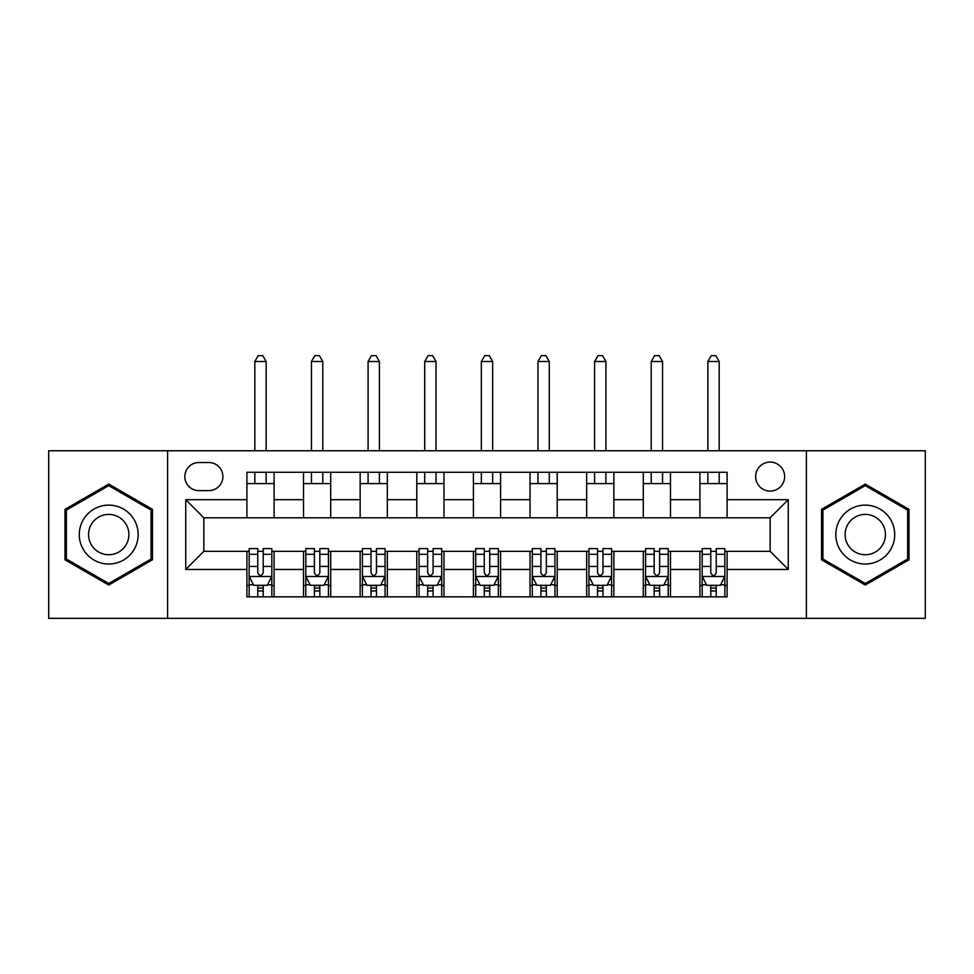 <?xml version="1.0" encoding="UTF-8"?>
<svg xmlns="http://www.w3.org/2000/svg" width="974" height="974" viewBox="0 0 974 974"><rect width="100%" height="100%" fill="white"/><g stroke="black" fill="none" stroke-linecap="round" stroke-linejoin="round"><path stroke-width="1.46" d="M770.142 462.078A14.5 14.5 0 0 0 755.641 476.578A14.5 14.5 0 0 0 770.142 491.079A14.5 14.5 0 0 0 784.642 476.578A14.5 14.5 0 0 0 770.142 462.078M806.387 618.38L925.3 618.38L925.3 450.755L806.387 450.755L806.387 618.38L167.613 618.38L167.613 450.755L48.7 450.755L48.7 618.38L167.613 618.38M198.879 490.628L208.838 490.628A14.038 14.038 0 0 0 222.888 476.578A14.038 14.038 0 0 0 208.838 462.54L198.879 462.54A14.038 14.038 0 0 0 184.829 476.578A14.038 14.038 0 0 0 198.879 490.628M806.387 450.755L167.613 450.755M246.897 569.449L185.742 569.449L185.742 499.686L246.897 499.686L246.897 517.803L203.858 517.803L203.858 551.333L246.897 551.333L246.897 596.855L727.103 596.855L727.103 551.333L770.142 551.333L770.142 517.803L727.103 517.803L727.103 499.686L788.258 499.686L788.258 569.449L727.103 569.449M727.103 499.686L727.103 472.28L246.897 472.28L246.897 499.686M699.916 472.28L699.916 517.803L727.103 517.803M699.916 517.803L246.897 517.803M246.897 551.333L249.161 551.333M257.769 551.333L263.211 551.333M271.819 551.333L274.084 551.333L274.084 596.855M305.787 551.333L274.084 551.333M314.395 551.333L319.837 551.333M328.445 551.333L330.71 551.333L330.71 596.855M362.413 551.333L330.71 551.333M371.021 551.333L376.463 551.333M385.071 551.333L387.335 551.333L387.335 596.855M419.051 551.333L387.335 551.333M427.659 551.333L433.089 551.333M441.697 551.333L443.961 551.333L443.961 596.855M475.677 551.333L443.961 551.333M484.285 551.333L489.715 551.333M498.323 551.333L500.587 551.333L500.587 596.855M532.303 551.333L500.587 551.333M540.911 551.333L546.341 551.333M554.949 551.333L557.213 551.333L557.213 596.855M588.929 551.333L557.213 551.333M597.537 551.333L602.979 551.333M611.587 551.333L613.851 551.333L613.851 596.855M645.555 551.333L613.851 551.333M654.163 551.333L659.605 551.333M668.213 551.333L670.477 551.333L670.477 596.855M702.181 551.333L670.477 551.333M710.789 551.333L716.231 551.333M724.839 551.333L727.103 551.333M274.084 472.28L274.084 517.803M246.897 483.603L274.084 483.603M246.897 585.532L249.161 585.532M257.769 585.532L263.211 585.532M271.819 585.532L274.084 585.532M303.523 551.333L303.523 596.855M303.523 472.28L303.523 517.803M330.71 472.28L330.71 517.803M303.523 483.603L330.71 483.603M303.523 585.532L305.787 585.532M314.395 585.532L319.837 585.532M328.445 585.532L330.71 585.532M360.149 551.333L360.149 596.855M360.149 585.532L362.413 585.532M371.021 585.532L376.463 585.532M385.071 585.532L387.335 585.532M360.149 472.28L360.149 517.803M387.335 472.28L387.335 517.803M360.149 483.603L387.335 483.603M416.787 551.333L416.787 596.855M416.787 585.532L419.051 585.532M427.659 585.532L433.089 585.532M441.697 585.532L443.961 585.532M416.787 472.28L416.787 517.803M443.961 472.28L443.961 517.803M416.787 483.603L443.961 483.603M473.413 551.333L473.413 596.855M473.413 585.532L475.677 585.532M484.285 585.532L489.715 585.532M498.323 585.532L500.587 585.532M473.413 472.28L473.413 517.803M500.587 472.28L500.587 517.803M473.413 483.603L500.587 483.603M530.039 551.333L530.039 596.855M530.039 585.532L532.303 585.532M540.911 585.532L546.341 585.532M554.949 585.532L557.213 585.532M530.039 472.28L530.039 517.803M557.213 472.28L557.213 517.803M530.039 483.603L557.213 483.603M586.665 551.333L586.665 596.855M586.665 585.532L588.929 585.532M597.537 585.532L602.979 585.532M611.587 585.532L613.851 585.532M586.665 472.28L586.665 517.803M613.851 472.28L613.851 517.803M586.665 483.603L613.851 483.603M643.29 551.333L643.29 596.855M643.29 585.532L645.555 585.532M654.163 585.532L659.605 585.532M668.213 585.532L670.477 585.532M643.29 472.28L643.29 517.803M670.477 472.28L670.477 517.803M643.29 483.603L670.477 483.603M699.916 551.333L699.916 596.855M699.916 585.532L702.181 585.532M710.789 585.532L716.231 585.532M724.839 585.532L727.103 585.532M699.916 483.603L727.103 483.603M203.858 517.803L185.742 499.686M203.858 551.333L185.742 569.449M788.258 499.686L770.142 517.803M788.258 569.449L770.142 551.333M108.723 585.045L152.443 559.807L152.443 509.329L108.723 484.09L65.014 509.329L65.014 559.807L108.723 585.045M908.986 509.329L865.277 484.09L821.557 509.329L821.557 559.807L865.277 585.045L908.986 559.807L908.986 509.329M257.769 590.975L263.211 590.975M249.161 554.291L257.769 554.291L257.769 548.606L249.161 548.606L249.161 576.243L253.69 585.301L267.278 585.301L271.819 576.243L271.819 548.606L263.211 548.606L263.211 554.291L271.819 554.291M271.819 576.243L271.819 596.855M249.161 576.243L249.161 596.855M263.211 585.301L263.211 596.855M257.769 596.855L257.769 585.301M257.769 554.291L257.769 572.846C259.583 576.34 261.397 576.34 263.211 572.846L263.211 554.291M266.146 483.603L266.146 472.28M266.146 450.755L266.146 361.512L254.823 361.512L254.823 450.755M254.823 483.603L254.823 472.28M254.823 361.512L258.22 355.62L262.749 355.62L266.146 361.512M314.395 590.975L319.837 590.975M305.787 554.291L314.395 554.291L314.395 548.606L305.787 548.606L305.787 576.243L310.316 585.301L323.916 585.301L328.445 576.243L328.445 548.606L319.837 548.606L319.837 554.291L328.445 554.291M328.445 576.243L328.445 596.855M305.787 576.243L305.787 596.855M319.837 585.301L319.837 596.855M314.395 596.855L314.395 585.301M314.395 554.291L314.395 572.846C316.209 576.34 318.023 576.34 319.837 572.846L319.837 554.291M322.784 483.603L322.784 472.28M322.784 450.755L322.784 361.512L311.449 361.512L311.449 450.755M311.449 483.603L311.449 472.28M311.449 361.512L314.846 355.62L319.387 355.62L322.784 361.512M371.021 590.975L376.463 590.975M362.413 554.291L371.021 554.291L371.021 548.606L362.413 548.606L362.413 576.243L366.954 585.301L380.542 585.301L385.071 576.243L385.071 548.606L376.463 548.606L376.463 554.291L385.071 554.291M385.071 576.243L385.071 596.855M362.413 576.243L362.413 596.855M376.463 585.301L376.463 596.855M371.021 596.855L371.021 585.301M371.021 554.291L371.021 572.846C372.835 576.34 374.649 576.34 376.463 572.846L376.463 554.291M379.41 483.603L379.41 472.28M379.41 450.755L379.41 361.512L368.087 361.512L368.087 450.755M368.087 483.603L368.087 472.28M368.087 361.512L371.484 355.62L376.013 355.62L379.41 361.512M427.659 590.975L433.089 590.975M419.051 554.291L427.659 554.291L427.659 548.606L419.051 548.606L419.051 576.243L423.58 585.301L437.168 585.301L441.697 576.243L441.697 548.606L433.089 548.606L433.089 554.291L441.697 554.291M441.697 576.243L441.697 596.855M419.051 576.243L419.051 596.855M433.089 585.301L433.089 596.855M427.659 596.855L427.659 585.301M427.659 554.291L427.659 572.846C429.461 576.34 431.275 576.34 433.089 572.846L433.089 554.291M436.035 483.603L436.035 472.28M436.035 450.755L436.035 361.512L424.713 361.512L424.713 450.755M424.713 483.603L424.713 472.28M424.713 361.512L428.11 355.62L432.639 355.62L436.035 361.512M484.285 590.975L489.715 590.975M475.677 554.291L484.285 554.291L484.285 548.606L475.677 548.606L475.677 576.243L480.206 585.301L493.794 585.301L498.323 576.243L498.323 548.606L489.715 548.606L489.715 554.291L498.323 554.291M498.323 576.243L498.323 596.855M475.677 576.243L475.677 596.855M489.715 585.301L489.715 596.855M484.285 596.855L484.285 585.301M484.285 554.291L484.285 572.846C486.087 576.34 487.901 576.34 489.715 572.846L489.715 554.291M492.661 483.603L492.661 472.28M492.661 450.755L492.661 361.512L481.339 361.512L481.339 450.755M481.339 483.603L481.339 472.28M481.339 361.512L484.735 355.62L489.265 355.62L492.661 361.512M134.229 519.848A29.451 29.451 0 0 0 94.003 509.061A29.451 29.451 0 0 0 83.228 549.287A29.451 29.451 0 0 0 123.455 560.074A29.451 29.451 0 0 0 134.229 519.848M126.182 524.487A20.162 20.162 0 0 0 98.642 517.109A20.162 20.162 0 0 0 91.264 544.649A20.162 20.162 0 0 0 118.804 552.027A20.162 20.162 0 0 0 126.182 524.487M108.723 583.475L66.366 559.027L66.366 510.108L108.723 485.661L151.08 510.108L151.08 559.027L108.723 583.475M865.277 564.019A29.451 29.451 0 0 0 894.716 534.568A29.451 29.451 0 0 0 865.277 505.116A29.451 29.451 0 0 0 835.826 534.568A29.451 29.451 0 0 0 865.277 564.019M865.277 554.73A20.162 20.162 0 0 0 885.439 534.568A20.162 20.162 0 0 0 865.277 514.406A20.162 20.162 0 0 0 845.115 534.568A20.162 20.162 0 0 0 865.277 554.73M822.92 510.108L865.277 485.661L907.634 510.108L907.634 559.027L865.277 583.475L822.92 559.027L822.92 510.108M540.911 590.975L546.341 590.975M532.303 554.291L540.911 554.291L540.911 548.606L532.303 548.606L532.303 576.243L536.832 585.301L550.42 585.301L554.949 576.243L554.949 548.606L546.341 548.606L546.341 554.291L554.949 554.291M554.949 576.243L554.949 596.855M532.303 576.243L532.303 596.855M546.341 585.301L546.341 596.855M540.911 596.855L540.911 585.301M540.911 554.291L540.911 572.846C542.725 576.34 544.527 576.34 546.341 572.846L546.341 554.291M549.287 483.603L549.287 472.28M549.287 450.755L549.287 361.512L537.965 361.512L537.965 450.755M537.965 483.603L537.965 472.28M537.965 361.512L541.361 355.62L545.89 355.62L549.287 361.512M597.537 590.975L602.979 590.975M588.929 554.291L597.537 554.291L597.537 548.606L588.929 548.606L588.929 576.243L593.458 585.301L607.046 585.301L611.587 576.243L611.587 548.606L602.979 548.606L602.979 554.291L611.587 554.291M611.587 576.243L611.587 596.855M588.929 576.243L588.929 596.855M602.979 585.301L602.979 596.855M597.537 596.855L597.537 585.301M597.537 554.291L597.537 572.846C599.351 576.34 601.165 576.34 602.979 572.846L602.979 554.291M605.913 483.603L605.913 472.28M605.913 450.755L605.913 361.512L594.59 361.512L594.59 450.755M594.59 483.603L594.59 472.28M594.59 361.512L597.987 355.62L602.516 355.62L605.913 361.512M654.163 590.975L659.605 590.975M645.555 554.291L654.163 554.291L654.163 548.606L645.555 548.606L645.555 576.243L650.084 585.301L663.684 585.301L668.213 576.243L668.213 548.606L659.605 548.606L659.605 554.291L668.213 554.291M668.213 576.243L668.213 596.855M645.555 576.243L645.555 596.855M659.605 585.301L659.605 596.855M654.163 596.855L654.163 585.301M654.163 554.291L654.163 572.846C655.977 576.34 657.791 576.34 659.605 572.846L659.605 554.291M662.551 483.603L662.551 472.28M662.551 450.755L662.551 361.512L651.216 361.512L651.216 450.755M651.216 483.603L651.216 472.28M651.216 361.512L654.613 355.62L659.154 355.62L662.551 361.512M710.789 590.975L716.231 590.975M702.181 554.291L710.789 554.291L710.789 548.606L702.181 548.606L702.181 576.243L706.722 585.301L720.31 585.301L724.839 576.243L724.839 548.606L716.231 548.606L716.231 554.291L724.839 554.291M724.839 576.243L724.839 596.855M702.181 576.243L702.181 596.855M716.231 585.301L716.231 596.855M710.789 596.855L710.789 585.301M710.789 554.291L710.789 572.846C712.603 576.34 714.417 576.34 716.231 572.846L716.231 554.291M719.177 483.603L719.177 472.28M719.177 450.755L719.177 361.512L707.855 361.512L707.855 450.755M707.855 483.603L707.855 472.28M707.855 361.512L711.251 355.62L715.78 355.62L719.177 361.512M303.523 569.449L274.084 569.449M303.523 499.686L274.084 499.686M360.149 499.686L330.71 499.686M360.149 569.449L330.71 569.449M416.787 499.686L387.335 499.686M416.787 569.449L387.335 569.449M473.413 499.686L443.961 499.686M473.413 569.449L443.961 569.449M530.039 499.686L500.587 499.686M530.039 569.449L500.587 569.449M586.665 499.686L557.213 499.686M586.665 569.449L557.213 569.449M643.29 499.686L613.851 499.686M643.29 569.449L613.851 569.449M699.916 499.686L670.477 499.686M699.916 569.449L670.477 569.449M249.271 576.474L271.697 576.474M271.819 584.765L267.558 584.765M253.423 584.765L249.161 584.765M263.211 566.43L271.819 566.43M249.161 566.43L257.769 566.43M257.769 588.089L263.211 588.089M305.909 576.474L328.323 576.474M328.445 584.765L324.184 584.765M310.049 584.765L305.787 584.765M319.837 566.43L328.445 566.43M305.787 566.43L314.395 566.43M314.395 588.089L319.837 588.089M362.535 576.474L384.961 576.474M385.071 584.765L380.81 584.765M366.674 584.765L362.413 584.765M376.463 566.43L385.071 566.43M362.413 566.43L371.021 566.43M371.021 588.089L376.463 588.089M419.161 576.474L441.587 576.474M441.697 584.765L437.436 584.765M423.3 584.765L419.051 584.765M433.089 566.43L441.697 566.43M419.051 566.43L427.659 566.43M427.659 588.089L433.089 588.089M475.787 576.474L498.213 576.474M498.323 584.765L494.062 584.765M479.938 584.765L475.677 584.765M489.715 566.43L498.323 566.43M475.677 566.43L484.285 566.43M484.285 588.089L489.715 588.089M532.413 576.474L554.839 576.474M554.949 584.765L550.7 584.765M536.564 584.765L532.303 584.765M546.341 566.43L554.949 566.43M532.303 566.43L540.911 566.43M540.911 588.089L546.341 588.089M589.039 576.474L611.465 576.474M611.587 584.765L607.326 584.765M593.19 584.765L588.929 584.765M602.979 566.43L611.587 566.43M588.929 566.43L597.537 566.43M597.537 588.089L602.979 588.089M645.677 576.474L668.091 576.474M668.213 584.765L663.951 584.765M649.816 584.765L645.555 584.765M659.605 566.43L668.213 566.43M645.555 566.43L654.163 566.43M654.163 588.089L659.605 588.089M702.303 576.474L724.729 576.474M724.839 584.765L720.577 584.765M706.442 584.765L702.181 584.765M716.231 566.43L724.839 566.43M702.181 566.43L710.789 566.43M710.789 588.089L716.231 588.089"/></g></svg>
